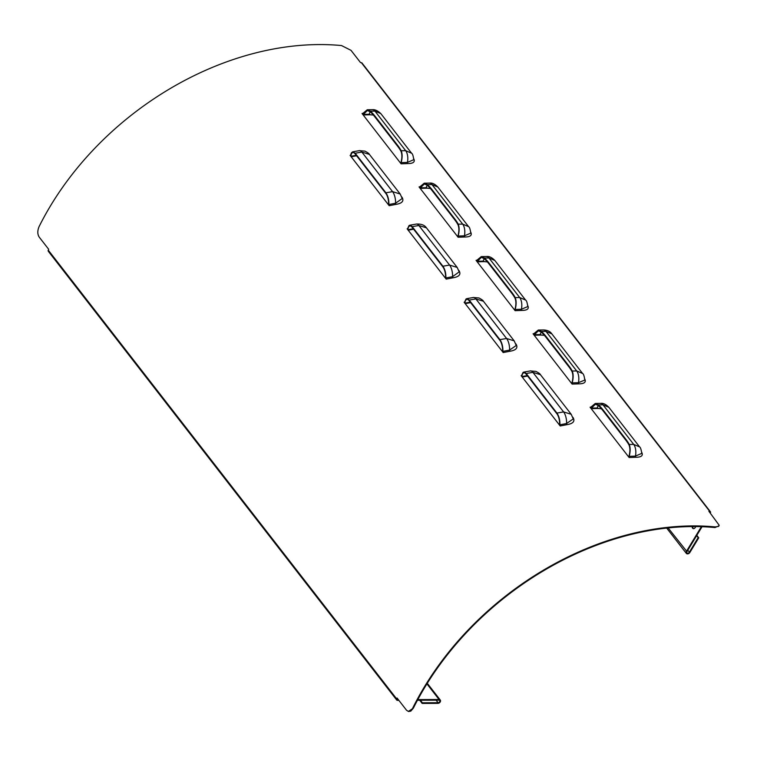 <?xml version="1.0" encoding="UTF-8"?>
<svg xmlns="http://www.w3.org/2000/svg" width="757" height="757" viewBox="0 0 757 757"><rect width="100%" height="100%" fill="white"/><g stroke="black" fill="none" stroke-linecap="round" stroke-linejoin="round"><path stroke-width="1.14" d="M521.582 375.595L523.068 372.387L524.573 372.16L526.21 373.504L556.934 413.076C559.035 416.199 560.029 420.107 559.896 424.8L560.189 425.973L566.87 424.677C573.03 423.693 575.14 421.375 573.181 417.732L572.812 417.268M560.189 425.973L559.518 425.103A8.346 3.331 -99.9 0 0 556.859 413.7L526.134 374.138A8.346 3.331 -99.9 0 0 523.872 372.822A8.346 3.331 -99.9 0 0 521.828 376.56L521.147 375.68L521.611 375.481M530.316 370.93A9.103 3.634 80.1 0 1 530.402 370.911A9.103 3.634 80.1 0 1 532.871 372.34L540.441 374.687L571.213 414.306L573.248 418.914L566.567 423.523L559.896 424.8M571.213 414.306L563.596 411.912L556.934 413.076M464.571 302.166L466.057 298.958L467.571 298.741L469.208 300.084L499.923 339.647C502.033 342.779 503.017 346.687 502.894 351.38L503.187 352.554L509.858 351.257C516.028 350.273 518.129 347.955 516.17 344.303L515.81 343.839M503.187 352.554L502.506 351.674A8.346 3.331 -99.9 0 0 499.847 340.281L469.132 300.709A8.346 3.331 -99.9 0 0 466.87 299.403A8.346 3.331 -99.9 0 0 464.817 303.131L464.136 302.261L464.599 302.062M473.314 297.51A9.103 3.634 80.1 0 1 473.39 297.492A9.103 3.634 80.1 0 1 475.86 298.92L483.43 301.258L514.202 340.877L516.236 345.485L509.556 350.094L502.894 351.38M514.202 340.877L506.584 338.483L499.923 339.647M407.569 228.746L409.054 225.529L410.559 225.312L412.196 226.655L442.921 266.218C445.021 269.35 446.015 273.258 445.882 277.951L446.176 279.125L452.856 277.828C459.026 276.844 461.127 274.526 459.168 270.883L458.799 270.4M446.176 279.125L445.504 278.254A8.346 3.331 -99.9 0 0 442.845 266.852L412.12 227.28A8.346 3.331 -99.9 0 0 409.859 225.974A8.346 3.331 -99.9 0 0 407.815 229.712L407.134 228.832L407.597 228.633M459.196 271.867L452.554 276.665L445.882 277.951M426.437 227.829L457.2 267.448L449.582 265.064L442.921 266.218M412.196 226.655L418.858 225.491L426.428 227.838C424.592 225.084 421.242 223.826 416.388 224.063A9.103 3.634 80.1 0 1 418.858 225.491L449.582 265.064A9.103 3.634 -99.9 0 1 452.554 276.665L452.856 277.828M527.62 376.049A260.673 190.953 142.2 0 0 522.235 377.09M559.518 425.103L521.828 376.56L527.279 375.604M470.617 302.62A260.673 190.953 142.2 0 0 465.233 303.661M502.506 351.674L464.817 303.131L470.277 302.185M413.606 229.191A260.673 190.953 142.2 0 0 408.222 230.232M445.504 278.254L407.815 229.712L413.265 228.756M628.745 457.029L628.868 456.632C630.174 452.061 630.24 448.21 629.058 445.088A65.263 30.98 16.7 0 0 625.698 439.978L602.903 410.606A65.263 30.98 16.7 0 0 598.333 405.525L595.381 404.229L591.056 408.487M590.801 407.19L595.276 403.462L598.532 404.881A65.263 30.98 -163.3 0 1 603.092 409.972L625.897 439.344A65.263 30.98 -163.3 0 1 629.247 444.454C630.467 447.567 630.449 451.522 629.199 456.32L629.124 457.512L635.596 457.285C641.548 457.275 643.526 455.515 641.529 452.005M629.124 457.512L590.082 407.219L590.905 407.001M571.743 383.61L571.857 383.212C573.163 378.632 573.229 374.791 572.046 371.659A65.263 30.98 16.7 0 0 568.696 366.558L545.892 337.187A65.263 30.98 16.7 0 0 541.331 332.096L538.369 330.8L534.054 335.067M533.789 333.761L538.274 330.043L541.52 331.452A65.263 30.98 -163.3 0 1 546.081 336.543L568.886 365.915A65.263 30.98 -163.3 0 1 572.245 371.025C573.465 374.138 573.446 378.093 572.188 382.891L572.122 384.092L578.585 383.856C584.546 383.846 586.524 382.086 584.518 378.585M572.122 384.092L533.07 333.799L533.903 333.572M514.732 310.181L514.855 309.783C516.16 305.213 516.227 301.362 515.044 298.239A65.263 30.98 16.7 0 0 511.685 293.129L488.89 263.758A65.263 30.98 16.7 0 0 484.319 258.667L481.367 257.371L477.042 261.638M476.787 260.342L481.272 256.614L484.518 258.033A65.263 30.98 -163.3 0 1 489.079 263.124L511.883 292.486A65.263 30.98 -163.3 0 1 515.233 297.596C516.454 300.718 516.435 304.674 515.186 309.471L515.11 310.663L521.582 310.436C527.544 310.427 529.522 308.667 527.515 305.156M515.11 310.663L476.068 260.37L476.891 260.153M457.73 236.752L457.843 236.354C459.149 231.784 459.215 227.933 458.032 224.81A65.263 30.98 16.7 0 0 454.683 219.7L431.878 190.329A65.263 30.98 16.7 0 0 427.317 185.247L424.355 183.951L420.04 188.209M419.775 186.913L424.261 183.185L427.506 184.604A65.263 30.98 -163.3 0 1 432.067 189.695L454.872 219.066A65.263 30.98 -163.3 0 1 458.231 224.176C459.452 227.289 459.433 231.245 458.174 236.042L458.108 237.234L464.571 237.007C470.532 237.007 472.51 235.247 470.504 231.727M458.108 237.234L419.056 186.941L419.889 186.724M641.794 453.367L635.416 456.111L629.199 456.32M600.433 403.386A9.103 4.438 89.1 0 1 600.528 403.386A9.103 4.438 89.1 0 1 602.979 404.815L608.865 407.323L639.618 446.923L633.694 444.387L629.247 444.454M543.431 329.967A9.103 4.438 89.1 0 1 543.535 329.957A9.103 4.438 89.1 0 1 545.967 331.386L551.862 333.903L582.606 373.494C583.533 373.911 584.262 376.106 584.792 380.071L578.414 382.682L572.188 382.891M582.606 373.494L576.692 370.958L572.245 371.025M527.79 306.557L521.403 309.263L515.186 309.471M486.42 256.538A9.103 4.438 89.1 0 1 486.524 256.538A9.103 4.438 89.1 0 1 488.965 257.967L494.851 260.474L525.604 300.075L519.681 297.529L515.233 297.596M470.778 233.128L464.401 235.834L458.174 236.042M437.849 187.055L468.592 226.646L462.678 224.11L458.231 224.176M427.506 184.604L431.954 184.538L437.849 187.045C434.925 184.036 432.152 182.721 429.522 183.109A9.103 4.438 89.1 0 1 431.954 184.538L462.678 224.11A9.103 4.438 -90.9 0 1 464.401 235.834L464.571 237.007M598.352 405.534A8.346 4.069 -90.9 0 0 597.188 408.004A1.893 1.391 -37.8 0 1 598.248 408.487L601.38 408.761M541.34 332.105A8.346 4.069 -90.9 0 0 540.186 334.575A1.893 1.391 -37.8 0 1 541.236 335.067L544.378 335.332M484.338 258.676A8.346 4.069 -90.9 0 0 483.174 261.146A1.893 1.391 -37.8 0 1 484.234 261.638L487.366 261.903M427.327 185.257A8.346 4.069 -90.9 0 0 426.172 187.727A1.893 1.391 -37.8 0 1 427.232 188.209L430.364 188.484M598.248 408.487A260.673 190.953 142.2 0 0 591.226 408.704M541.236 335.067A260.673 190.953 142.2 0 0 534.224 335.285M484.234 261.638A260.673 190.953 142.2 0 0 477.213 261.856M427.232 188.209A260.673 190.953 142.2 0 0 420.211 188.427M350.557 155.317L351.418 152.8L352.724 151.807L355.194 153.226L385.909 192.798C388.019 195.921 389.003 199.829 388.88 204.522L389.174 205.696L395.845 204.399C402.014 203.415 404.115 201.097 402.156 197.454L401.797 196.99M389.174 205.696L388.492 204.825A8.346 3.331 -99.9 0 0 385.833 193.423L355.118 153.86A8.346 3.331 -99.9 0 0 352.857 152.545A8.346 3.331 -99.9 0 0 350.803 156.283L350.122 155.403L350.586 155.204M402.204 198.533L395.542 203.245L388.88 204.522M402.213 198.552L400.198 194.029L392.571 191.635L385.909 192.798M359.31 150.652A9.103 3.634 80.1 0 1 359.376 150.634A9.103 3.634 80.1 0 1 361.846 152.062L369.416 154.409L400.188 194.029M356.604 155.772A260.673 190.953 142.2 0 0 351.22 156.813M388.492 204.825L350.803 156.283L356.263 155.327M400.718 163.332L400.841 162.935C402.147 158.355 402.213 154.513 401.03 151.381A65.263 30.98 16.7 0 0 397.671 146.281L374.876 116.909A65.263 30.98 16.7 0 0 370.305 111.818L367.353 110.522L363.029 114.79M362.773 113.484L367.259 109.765L370.504 111.175A65.263 30.98 -163.3 0 1 375.065 116.266L397.87 145.637A65.263 30.98 -163.3 0 1 401.219 150.747C402.44 153.86 402.421 157.825 401.172 162.613L401.096 163.815L407.569 163.578C413.53 163.578 415.508 161.818 413.502 158.308M401.096 163.815L362.054 113.522L362.877 113.295M363.152 114.392L369.161 114.298A1.893 1.391 -37.8 0 1 370.22 114.79A260.673 190.953 142.2 0 0 363.199 115.007M397.463 698.55A260.673 190.953 142.2 0 0 397.274 698.976A0.757 0.558 142.2 0 0 397.699 699.705L398.362 699.705M408.695 711.448L410.777 711.154L413.379 708.117L408.373 711.419L406.547 710.255L397.047 698.011A261.43 191.512 -37.8 0 0 396.649 698.881L397.274 698.976M709.763 511.41L361.392 62.699A1.514 1.107 142.2 0 1 362.016 63.03L710.388 511.741A1.514 1.107 -37.8 0 0 709.763 511.41A261.43 191.512 -37.8 0 0 708.902 511.297L719.15 525.226L718.497 526.437L715.233 526.91L714.968 527.553A260.673 190.953 142.2 0 0 413.379 708.117M714.968 527.553L719.046 525.822M370.22 114.79L373.352 115.055M413.776 159.699L407.389 162.405L401.172 162.613M370.504 111.175L374.952 111.109L380.847 113.626L411.59 153.226L405.667 150.681L401.219 150.747M380.847 113.626L380.847 113.635C377.809 110.74 375.027 109.424 372.501 109.689A9.103 4.438 89.1 0 1 372.51 109.68A9.103 4.438 89.1 0 1 374.952 111.109L405.667 150.681A9.103 4.438 -90.9 0 1 407.389 162.405L407.569 163.578M692.712 526.55A3.037 1.826 -73.3 0 0 693.175 528.339A3.037 1.826 -73.3 0 0 693.516 528.66M695.73 526.56A3.037 1.826 106.7 0 1 693.213 528.613A3.037 1.826 106.7 0 1 692.598 528.168A3.037 1.826 106.7 0 1 692.125 526.56M398.854 700.339L397.491 700.348A1.514 1.107 -37.8 0 1 396.649 698.881L48.268 250.17A261.43 191.512 142.2 0 1 48.675 249.299L39.175 237.064C37.405 234.206 37.367 230.734 39.061 226.665A261.43 191.512 -37.8 0 1 341.521 45.562L351.021 50.35L360.521 62.585A261.43 191.512 142.2 0 1 361.392 62.699M48.268 250.17A1.514 1.107 142.2 0 0 48.325 251.286L396.696 699.998M417.798 699.61L439.079 699.515A2.28 1.665 -37.8 0 1 440.281 700.045A2.28 1.665 -37.8 0 1 440.091 702.146A2.28 1.665 -37.8 0 1 437.877 703.357L422.169 703.423L422.368 702.789L438.076 702.714A1.514 1.107 142.2 0 0 438.88 700.159L417.448 700.253M702.061 526.702L686.959 551.626A1.514 1.107 142.2 0 0 689.277 552.317L698.162 537.659L698.739 537.839L689.854 552.487A2.28 1.665 -37.8 0 1 686.325 553.367A2.28 1.665 -37.8 0 1 686.381 551.446L701.389 526.683M710.388 511.741A1.514 1.107 -37.8 0 1 710.35 513.019L710.303 513.104M709.877 512.555A0.757 0.558 142.2 0 0 709.479 512.044M698.739 537.839L696.818 535.36M419.7 700.244L422.169 703.423M715.233 526.91A261.43 191.512 142.2 0 0 412.764 708.003M420.39 700.244L422.368 702.789M698.162 537.659L696.62 535.682M526.21 373.504L532.871 372.34L563.596 411.912A9.103 3.634 -99.9 0 1 566.567 423.523L566.87 424.677M469.208 300.084L475.86 298.92L506.584 338.483A9.103 3.634 -99.9 0 1 509.556 350.094L509.858 351.257M416.303 224.081A9.103 3.634 80.1 0 1 416.388 224.063L409.726 225.226M625.897 439.344L625.698 439.978M603.092 409.972L602.903 410.606M568.886 365.915L568.696 366.558M546.081 336.543L545.892 337.187M511.883 292.486L511.685 293.129M489.079 263.124L488.89 263.758M454.872 219.066L454.683 219.7M432.067 189.695L431.878 190.329M608.865 407.323C605.95 404.314 603.168 402.998 600.538 403.386A9.103 4.438 89.1 0 1 600.538 403.386L595.276 403.472M598.532 404.881L602.979 404.815L633.694 444.387A9.103 4.438 -90.9 0 1 635.416 456.111L635.596 457.285M541.52 331.452L545.967 331.386L576.692 370.958A9.103 4.438 -90.9 0 1 578.414 382.682L578.585 383.856M484.518 258.033L488.965 257.967L519.681 297.529A9.103 4.438 -90.9 0 1 521.403 309.263L521.582 310.436M429.408 183.109A9.103 4.438 89.1 0 1 429.522 183.109L424.261 183.194M591.179 408.089L597.188 408.004M534.177 334.67L540.186 334.575M477.165 261.241L483.174 261.146M420.163 187.812L426.172 187.727M355.194 153.226L361.846 152.062L392.571 191.635A9.103 3.634 -99.9 0 1 395.542 203.245L395.845 204.399M397.87 145.637L397.671 146.281M375.065 116.266L374.876 116.909M372.406 109.689A9.103 4.438 89.1 0 1 372.501 109.68L367.259 109.765M370.324 111.828A8.346 4.069 -90.9 0 0 369.161 114.298M687.744 550.33L689.854 552.487M686.959 551.626L668.109 527.913M436.108 700.168L438.076 702.714M439.079 699.515L426.929 683.874M397.226 699.099L397.699 699.705M540.441 374.687C540.233 373.949 538.729 372.851 535.928 371.394L530.402 370.921L523.74 372.084M483.43 301.258C483.221 300.52 481.717 299.431 478.916 297.965L473.39 297.492L466.738 298.655M459.196 271.895L457.2 267.458M551.862 333.903C550.169 331.396 547.396 330.09 543.535 329.967L538.274 330.043M494.851 260.474C491.936 257.465 489.154 256.15 486.524 256.538L481.272 256.614M641.794 453.396L641.804 453.5C641.188 449.478 640.45 447.283 639.608 446.923M527.79 306.576L527.79 306.642C527.26 302.677 526.531 300.491 525.595 300.075M470.778 233.147L470.778 233.213C470.248 229.248 469.52 227.062 468.592 226.646M369.416 154.409C369.217 153.671 367.703 152.573 364.902 151.116L359.376 150.643L352.724 151.807M413.776 159.718L413.776 159.793C413.246 155.828 412.518 153.633 411.581 153.217M408.373 711.419L409.007 711.523M686.325 553.367L666.68 528.074M427.279 683.306L440.281 700.045"/></g></svg>
